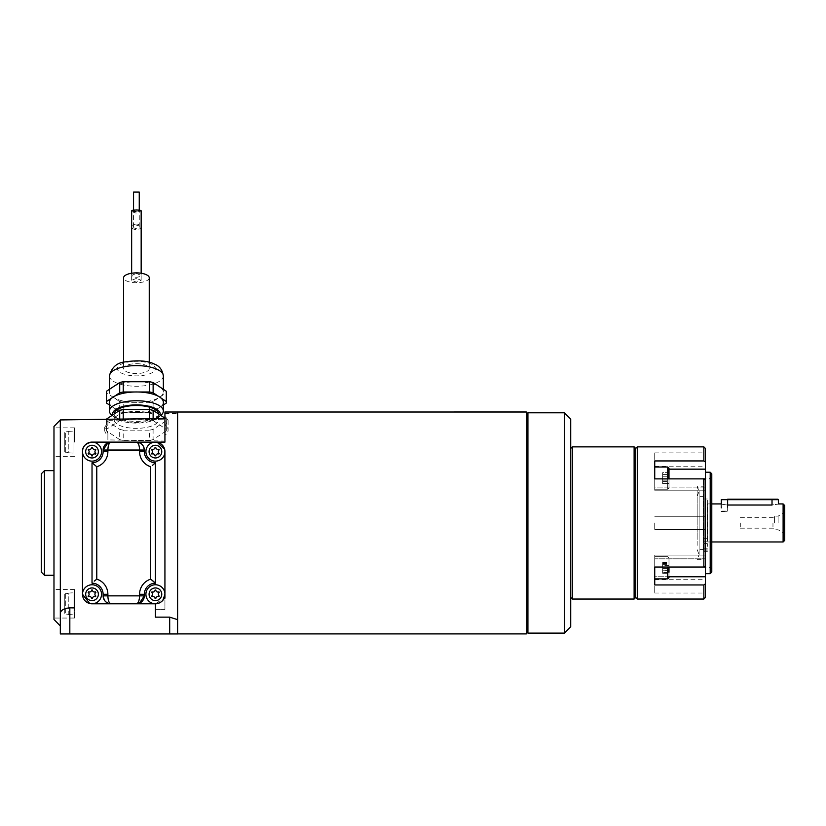<?xml version="1.0" encoding="UTF-8"?>
<svg xmlns="http://www.w3.org/2000/svg" width="826" height="826" viewBox="0 0 826 826"><rect width="100%" height="100%" fill="white"/><g stroke="black" fill="none" stroke-linecap="round" stroke-linejoin="round"><path stroke-width="0.62" stroke-dasharray="4.13 3.1" d="M526.338 633.903L526.338 411.998M704.175 549.569L704.175 496.323L704.175 549.569M704.175 542.919L704.175 502.982L704.175 542.919L704.175 503.932L704.175 542.919L703.225 541.97L703.225 503.932L703.225 541.97L704.175 541.97M704.175 541.175L707.665 541.185L707.665 504.727L707.665 541.175M707.345 541.175L707.345 499.018L707.345 541.175M711.785 572.088L711.785 473.814M711.785 522.951L711.785 476.984L711.785 522.951M526.338 522.951L526.338 414.373L526.338 522.951M570.714 470.273L570.714 597.456L570.714 470.273M570.714 626.779L570.714 419.133M527.917 633.119L527.917 412.793M564.375 412.793L564.375 633.119M654.729 566.997L654.729 578.881L654.729 566.997M668.988 567.09L668.988 577.611L668.988 567.09M668.988 570.88L668.988 562.269L668.988 573.296L668.988 570.88L662.648 570.88L662.648 565.366L668.988 565.366M654.729 470.273L654.729 489.219L654.729 470.273M662.648 474.558L668.988 474.558L668.988 483.561L662.648 483.561L662.648 472.648L662.648 483.592L668.988 483.592L668.988 478.873L668.988 487.949L668.988 468.29L668.988 487.949L668.988 468.29L667.718 467.02L667.718 478.873M668.988 474.558L668.988 472.678L662.648 472.678M654.729 559.935L654.729 578.881L654.729 559.935M662.648 572.862L662.648 562.712L662.648 572.862L668.988 572.862L668.988 557.963L668.988 567.028M668.988 572.862L668.988 562.712L668.988 572.222L662.648 572.222M634.12 446.866L634.12 599.036M635.7 448.456L635.7 597.456M572.304 599.036L572.304 446.866M710.205 472.235L710.205 573.678M705.445 480.009L703.866 478.873L703.866 567.028L705.445 565.893L705.445 472.235L705.445 583.827L703.866 584.963L703.866 599.036M705.445 597.456L705.445 583.827M703.866 446.866L703.866 460.939L705.445 462.075L705.445 448.456M637.29 599.036L637.29 446.866M705.445 576.755L654.729 576.755L654.729 555.103L654.729 584.963L654.729 576.755L668.988 576.755M705.445 565.893L705.445 487.092L654.729 487.092L654.729 460.939L654.729 490.799L654.729 478.873L654.729 487.092L705.445 487.092L705.445 462.075M654.729 478.12L654.729 467.02L654.729 478.12M703.866 478.873L654.729 478.873L654.729 460.939L703.866 460.939M703.866 584.963L654.729 584.963L654.729 567.028L703.866 567.028M705.445 558.82L705.445 573.678L705.445 558.82L654.729 558.82L705.445 558.82M705.445 522.951L705.445 529.611L705.445 522.951M705.445 459.555L705.445 452.896L705.445 459.555M705.445 586.357L705.445 593.016L705.445 586.357M668.988 472.648L668.988 483.592L668.988 472.648L662.648 472.648M662.648 476.086L668.988 476.086M662.648 474.692L668.988 474.692M662.648 480.164L668.988 480.164M662.648 481.548L668.988 481.548M654.729 586.357L654.729 593.016L654.729 586.357M654.729 522.951L654.729 529.611L654.729 522.951M654.729 459.555L654.729 452.896L654.729 459.555M710.205 522.951L710.205 567.338L710.205 522.951M703.225 550.044L703.225 478.574L703.225 550.044M704.175 538.676L704.175 499.018L704.175 538.676L707.345 538.676L704.175 538.676M697.165 539.202L697.165 496.323L697.165 539.202M697.165 545.397L697.165 486.184L697.165 545.397M704.175 545.397L704.175 486.184L704.175 545.397M704.175 549.466L704.175 479.524L704.175 549.466M707.665 522.951L707.665 503.932L707.665 522.951M783.11 503.932L783.11 541.97M727.324 505.016L727.324 511.067L720.984 511.067L727.324 511.18L721.8 511.862L727.324 511.18L727.324 505.016C719.136 503.829 719.136 503.829 727.324 505.016L727.324 511.18L727.634 505.016L772.021 505.016C780.198 503.829 780.198 503.829 772.021 505.016L772.021 499.689L778.36 499.689M662.648 568.433L668.988 568.433M662.648 563.353L668.988 563.353M662.648 562.712L668.988 562.712M662.648 567.142L668.988 567.142M662.648 481.692L668.988 481.692M662.648 479.989L668.988 479.989M662.648 476.251L668.988 476.251M662.648 570.88L662.648 565.366M662.648 573.296L668.988 573.296M662.648 570.198L668.988 570.198M662.648 564.685L668.988 564.685M662.648 562.269L668.988 562.269M721.294 499.689L727.634 499.689L721.8 499.172M784.7 540.39L784.7 505.522M740.313 522.951L740.313 528.186L740.313 522.951M772.971 522.951L772.971 528.186L772.971 522.951M774.551 522.951L774.551 516.136L774.551 522.951M778.113 522.951L778.113 516.136L778.113 522.951M707.345 546.42L707.345 543.725L707.345 546.42M707.345 551.634L704.175 551.634L707.345 551.634M704.175 546.42L704.175 549.114L704.175 546.42M136.404 209.68A2.85 1.652 0 0 1 139.253 211.332A2.85 1.652 0 0 1 136.404 212.984A2.85 1.652 0 0 1 133.554 211.332A2.85 1.652 0 0 1 136.404 209.68M133.554 192.055L139.253 192.055M136.404 225.199A2.85 1.652 0 0 1 139.253 226.851A2.85 1.652 0 0 1 136.404 228.503A2.85 1.652 0 0 1 133.554 226.851A2.85 1.652 0 0 1 136.404 225.199M136.404 211.291L139.253 210.806L133.554 210.806L136.404 211.291M136.404 224.104A4.76 2.746 180 0 0 131.654 226.851A4.76 2.746 180 0 0 136.404 229.597A4.76 2.746 180 0 0 141.163 226.851A4.76 2.746 180 0 0 136.404 224.104M131.654 210.806A4.76 0.795 180 0 0 136.404 211.611A4.76 0.795 180 0 0 141.163 210.806M136.404 278.403L131.654 280.272L136.404 282.141L141.163 280.272L136.404 278.403M136.404 273.489L141.163 275.347C137.994 277.928 134.824 277.928 131.654 275.347L136.404 273.489M149.248 277.815A12.834 4.915 0 0 1 136.404 282.719A12.834 4.915 0 0 1 123.57 277.815M136.404 363.688A12.834 4.915 0 0 1 149.248 368.602A12.834 4.915 0 0 1 136.404 373.517A12.834 4.915 0 0 1 123.57 368.602A12.834 4.915 0 0 1 136.404 363.688M160.461 387.384A26.948 10.315 0 0 1 163.352 392.03A26.948 10.315 0 0 1 160.44 396.697A26.948 10.315 0 0 1 158.953 397.678A26.948 10.315 0 0 1 137.87 402.334A26.948 10.315 0 0 1 134.896 402.334A26.948 10.315 0 0 1 113.833 397.667A26.948 10.315 0 0 1 112.357 396.686A26.948 10.315 0 0 1 109.455 392.03A26.948 10.315 0 0 1 112.367 387.373M113.854 386.392A26.948 10.315 0 0 1 134.937 381.736M137.911 381.736A26.948 10.315 0 0 1 158.974 386.403M166.367 392.03A29.953 11.461 0 0 1 166.294 392.825L166.294 403.078M153.099 401.55A29.953 11.461 0 0 1 149.558 402.334L149.558 412.587A29.953 11.461 180 0 0 153.099 411.802L153.099 401.55L166.294 392.825M123.208 402.324A29.953 11.461 0 0 1 119.677 401.55L119.677 411.792A29.953 11.461 180 0 0 123.208 412.577L123.208 402.324L149.558 402.334M106.513 403.057L106.513 392.804L119.677 401.55M106.513 392.804A29.953 11.461 0 0 1 106.451 392.03M64.758 432.504L64.758 451.719L64.758 432.504L64.758 451.719L64.758 432.504L65.337 431.864L64.758 432.504M64.758 613.398L64.758 594.183L64.758 613.398L64.758 594.183L64.758 613.398L65.337 614.038L64.758 613.398M160.461 397.636L158.974 396.645M153.099 411.802L163.352 405.019M123.208 412.577L149.558 412.587M109.455 405.008L119.677 411.792M113.854 396.635L112.367 397.626M137.911 391.989L134.937 391.989M95.878 453.567L95.527 454.186A2.22 2.22 0 0 0 92.388 455.993L91.686 455.993A2.22 2.22 0 0 0 88.547 454.186L88.196 453.567A2.22 2.22 0 0 0 88.196 449.943L88.547 449.334A2.22 2.22 0 0 0 91.686 447.527L92.388 447.527A2.22 2.22 0 0 0 95.527 449.334L95.878 449.943A2.22 2.22 0 0 0 95.878 453.567L95.527 454.186A2.22 2.22 0 0 0 92.388 455.993L91.686 455.993A2.22 2.22 0 0 0 88.547 454.186L88.196 453.567A2.22 2.22 0 0 0 88.196 449.943L88.547 449.334A2.22 2.22 0 0 0 91.686 447.527L92.388 447.527A2.22 2.22 0 0 0 95.527 449.334L95.878 449.943A2.22 2.22 0 0 0 95.878 453.567M96.012 596.093L95.661 596.702A2.22 2.22 0 0 0 92.522 598.52L91.82 598.52A2.22 2.22 0 0 0 88.681 596.702L88.33 596.093A2.22 2.22 0 0 0 88.33 592.469L88.681 591.86A2.22 2.22 0 0 0 91.82 590.043L92.522 590.043A2.22 2.22 0 0 0 95.661 591.86L96.012 592.469A2.22 2.22 0 0 0 96.012 596.093L95.661 596.702A2.22 2.22 0 0 0 92.522 598.52L91.82 598.52A2.22 2.22 0 0 0 88.681 596.702L88.33 596.093A2.22 2.22 0 0 0 88.33 592.469L88.681 591.86A2.22 2.22 0 0 0 91.82 590.043L92.522 590.043A2.22 2.22 0 0 0 95.661 591.86L96.012 592.469A2.22 2.22 0 0 0 96.012 596.093M88.165 596.073L88.516 596.682A2.22 2.22 0 0 1 91.655 598.499L92.357 598.499A2.22 2.22 0 0 1 95.496 596.682L95.847 596.073A2.22 2.22 0 0 1 95.847 592.448L95.496 591.839A2.22 2.22 0 0 1 92.357 590.032L91.655 590.032A2.22 2.22 0 0 1 88.516 591.839L88.165 592.448A2.22 2.22 0 0 1 88.165 596.073M88.196 453.484L88.547 454.094A2.22 2.22 0 0 1 91.686 455.9L92.388 455.9A2.22 2.22 0 0 1 95.527 454.094L95.878 453.484A2.22 2.22 0 0 1 95.878 449.86L95.527 449.251A2.22 2.22 0 0 1 92.388 447.434L91.686 447.434A2.22 2.22 0 0 1 88.547 449.251L88.196 449.86A2.22 2.22 0 0 1 88.196 453.484M64.758 451.719L68.248 452.793L68.248 431.606L65.337 431.864L68.248 431.606L68.248 452.627L64.758 451.719M64.758 594.183L68.248 593.109L68.248 614.296L65.337 614.038L68.248 614.296L68.248 593.285L64.758 594.183M163.352 402.283A26.948 10.315 0 0 1 160.44 406.95A26.948 10.315 0 0 1 158.953 407.93A26.948 10.315 0 0 1 137.87 412.577A26.948 10.315 0 0 1 134.896 412.577A26.948 10.315 0 0 1 113.833 407.92A26.948 10.315 0 0 1 112.357 406.939A26.948 10.315 0 0 1 109.455 402.283M72.998 431.193L72.998 453.206L72.998 431.193M72.998 614.709L72.998 592.696L72.998 614.709M160.925 415.344A26.948 10.315 0 0 1 137.87 421.363A26.948 10.315 0 0 1 111.882 415.344M159.211 453.391L158.86 454.001A2.22 2.22 0 0 0 155.722 455.818L155.02 455.818A2.22 2.22 0 0 0 151.881 454.001L151.519 453.391A2.22 2.22 0 0 0 151.519 449.767L151.881 449.158A2.22 2.22 0 0 0 155.02 447.341L155.722 447.341A2.22 2.22 0 0 0 158.86 449.158L159.211 449.767A2.22 2.22 0 0 0 159.211 453.391L158.86 454.001A2.22 2.22 0 0 0 155.722 455.818L155.02 455.818A2.22 2.22 0 0 0 151.881 454.001L151.519 453.391A2.22 2.22 0 0 0 151.519 449.767L151.881 449.158A2.22 2.22 0 0 0 155.02 447.341L155.722 447.341A2.22 2.22 0 0 0 158.86 449.158L159.211 449.767A2.22 2.22 0 0 0 159.211 453.391M159.387 596.093L159.036 596.702A2.22 2.22 0 0 0 155.897 598.52L155.195 598.52A2.22 2.22 0 0 0 152.056 596.702L151.695 596.093A2.22 2.22 0 0 0 151.695 592.469L152.056 591.86A2.22 2.22 0 0 0 155.195 590.043L155.897 590.043A2.22 2.22 0 0 0 159.036 591.86L159.387 592.469A2.22 2.22 0 0 0 159.387 596.093L159.036 596.702A2.22 2.22 0 0 0 155.897 598.52L155.195 598.52A2.22 2.22 0 0 0 152.056 596.702L151.695 596.093A2.22 2.22 0 0 0 151.695 592.469L152.056 591.86A2.22 2.22 0 0 0 155.195 590.043L155.897 590.043A2.22 2.22 0 0 0 159.036 591.86L159.387 592.469A2.22 2.22 0 0 0 159.387 596.093M151.602 596.114L151.953 596.723A2.22 2.22 0 0 1 155.092 598.53L155.794 598.53A2.22 2.22 0 0 1 158.933 596.723L159.284 596.114A2.22 2.22 0 0 1 159.284 592.49L158.933 591.87A2.22 2.22 0 0 1 155.794 590.063L155.092 590.063A2.22 2.22 0 0 1 151.953 591.87L151.602 592.49A2.22 2.22 0 0 1 151.602 596.114M151.561 453.433L151.912 454.042A2.22 2.22 0 0 1 155.051 455.849L155.753 455.849A2.22 2.22 0 0 1 158.891 454.042L159.253 453.433A2.22 2.22 0 0 1 159.253 449.809L158.891 449.199A2.22 2.22 0 0 1 155.753 447.382L155.051 447.382A2.22 2.22 0 0 1 151.912 449.199L151.561 449.809A2.22 2.22 0 0 1 151.561 453.433M41.3 473.814L41.3 572.088M74.588 442.116L74.588 427.847L74.588 442.116M74.588 603.796L74.588 592.696L74.588 603.796M112.759 414.941A23.778 9.096 180 0 0 114.762 417.77A23.778 9.096 180 0 0 136.404 423.098A23.778 9.096 180 0 0 158.045 417.77A23.778 9.096 180 0 0 160.058 414.941M103.632 447.227L103.116 451.626A11.099 11.099 0 0 1 92.027 462.725L92.027 583.187A11.099 11.099 0 0 1 103.116 594.286L103.116 595.866L103.116 594.286A11.099 11.099 0 0 0 92.027 583.187A11.099 11.099 0 0 1 103.116 594.286L103.116 595.866A7.93 7.93 0 0 0 111.045 603.796L108.01 603.187L105.346 601.369M94.278 581.122L96.776 579.16L96.776 466.742A15.849 15.849 0 0 0 107.876 451.626L107.876 450.036L139.573 450.036L139.573 451.626A15.849 15.849 0 0 0 150.673 466.742L150.673 579.16M92.027 462.725A11.099 11.099 0 0 0 103.116 451.626A11.099 11.099 0 0 1 92.027 462.725L92.027 583.187L92.027 462.725L96.776 466.742M158.933 442.788A9.509 9.509 0 0 0 145.913 451.626A9.509 9.509 0 0 1 155.422 442.116L92.027 442.116A9.509 9.509 0 0 1 101.536 451.626A9.509 9.509 0 0 1 92.027 461.135A9.509 9.509 0 0 1 82.507 451.626A9.509 9.509 0 0 0 92.027 461.135A9.509 9.509 0 0 0 101.536 451.626A9.509 9.509 0 0 0 92.027 442.116C85.553 443.345 82.373 446.515 82.507 451.626L82.507 594.286A9.509 9.509 0 0 1 92.027 584.767A9.509 9.509 0 0 1 101.536 594.286A9.509 9.509 0 0 0 87.267 586.047A9.509 9.509 0 0 0 87.267 602.515A9.509 9.509 0 0 0 101.536 594.286A9.509 9.509 0 0 1 92.027 603.796A9.509 9.509 0 0 0 101.536 594.286A9.509 9.509 0 0 0 92.027 584.767A9.509 9.509 0 0 0 82.507 594.286C82.373 599.377 85.543 602.546 92.027 603.796L136.404 603.796L138.644 601.473L139.573 595.866L107.876 595.866L107.876 594.286A15.849 15.849 0 0 0 96.776 579.16M44.47 575.257L44.47 470.644M74.588 618.054L74.588 589.527L74.588 618.054L53.979 618.054L53.979 589.527L53.979 618.054M158.592 419.856L158.592 414.002A22.188 8.487 0 0 1 158.592 414.002A22.188 8.487 0 0 1 147.493 421.353A22.188 8.487 0 0 1 114.215 414.002A22.188 8.487 0 0 1 114.215 413.981L114.215 419.856A22.188 8.487 0 0 1 136.404 411.369A22.188 8.487 0 0 1 158.592 419.856A22.188 8.487 0 0 1 147.493 427.218A22.188 8.487 0 0 1 114.215 419.856M108.795 444.45L107.876 450.036L103.116 450.036L103.116 451.626L103.116 450.036A7.93 7.93 0 0 1 111.045 442.116L108.805 444.44M105.005 444.904L104.427 445.679M103.952 446.515L103.684 447.103M105.336 601.369L103.116 595.866L107.876 595.866L108.072 598.654M109.848 603.207L108.826 601.524M108.805 601.473L108.103 598.798M89.745 603.517L155.422 603.796C161.865 602.598 165.035 599.428 164.932 594.286A9.509 9.509 0 0 0 150.673 586.047A9.509 9.509 0 0 0 150.673 602.515A9.509 9.509 0 0 0 164.932 594.286L164.642 449.261A9.509 9.509 0 0 0 160.409 443.531M82.507 451.626L82.507 594.286L82.507 451.626M53.979 522.951L53.979 470.644L53.979 522.951M53.979 442.116L53.979 427.847L53.979 442.116M139.47 442.736L142.103 444.533L144.333 450.036A7.93 7.93 0 0 0 136.404 442.116L136.961 442.24M137.601 442.695L138.623 444.388M138.644 444.44L139.346 447.103M139.367 447.248L139.573 450.036L144.333 450.036L144.333 451.626A11.099 11.099 0 0 0 155.422 462.725A11.099 11.099 0 0 1 144.333 451.626A11.099 11.099 0 0 0 155.422 462.725L155.422 583.187A11.099 11.099 0 0 0 144.333 594.286A11.099 11.099 0 0 1 155.422 583.187M157.25 442.292L136.404 442.116L139.439 442.715L136.971 442.137M152.356 465.451L153.13 464.811M152.356 580.461L153.13 581.091M137.581 603.703L136.404 603.796A7.93 7.93 0 0 0 144.333 595.866L144.333 594.286L144.333 595.866L144.333 594.286L139.573 594.286L139.573 595.866L144.333 595.866L143.817 598.674M142.444 600.998L143.022 600.223M143.497 599.397L143.765 598.809M145.913 451.626A9.509 9.509 0 0 0 155.422 461.135A9.509 9.509 0 0 0 164.932 451.626A9.509 9.509 0 0 1 155.422 461.135A9.509 9.509 0 0 1 145.913 451.626M119.708 419.102L119.708 420.589L106.513 429.324L106.513 419.288A29.953 11.461 180 0 0 106.451 419.856A29.953 11.461 180 0 0 106.513 420.63L106.513 430.883L119.677 439.618L119.677 429.365A29.953 11.461 180 0 0 123.208 430.15L123.208 440.403L149.558 440.413L149.558 430.16A29.953 11.461 180 0 0 153.099 429.375L166.294 420.651A29.953 11.461 180 0 0 166.367 419.856A29.953 11.461 180 0 0 166.294 419.081L164.932 418.183M106.513 420.63L119.677 429.365M106.513 429.324A29.953 11.461 180 0 0 106.451 430.109A29.953 11.461 180 0 0 106.513 430.883M53.979 426.453L53.979 619.459M119.677 439.618A29.953 11.461 180 0 0 122.114 440.186A29.953 11.461 180 0 0 123.208 440.403M123.208 430.15L149.558 430.16M149.599 418.679L149.599 419.815L123.25 419.815A29.953 11.461 180 0 0 122.114 420.031A29.953 11.461 180 0 0 119.708 420.589M123.25 419.815L123.25 419.05M164.932 435.395L164.932 424.822A31.698 12.132 0 0 1 168.101 430.109A31.698 12.132 0 0 1 164.932 435.395L164.932 442.116L111.045 442.116M140.967 442.116L131.84 442.116A31.698 12.132 0 0 0 137.746 442.23A31.698 12.132 0 0 0 140.967 442.116L136.404 442.116M155.422 442.116C160.667 442.829 163.734 445.214 164.642 449.261L164.932 598.117L164.932 451.626A9.509 9.509 0 0 1 155.422 461.135A9.509 9.509 0 0 1 145.913 451.626A9.509 9.509 0 0 1 155.422 442.116M169.691 617.146L169.691 633.945L177.621 633.945L177.621 619.665L169.691 617.146L155.422 617.146L155.422 603.796L155.422 617.146L155.422 609.423L164.932 609.423L164.932 598.117L164.126 598.117C162.918 601.349 160.017 603.238 155.422 603.796L164.126 598.117C162.836 601.4 159.934 603.3 155.422 603.796L136.404 603.796L157.456 603.569M158.52 603.279L160.75 602.164M161.287 601.772L162.898 600.172M155.422 603.796A9.509 9.509 0 0 1 145.913 594.286A9.509 9.509 0 0 1 155.422 584.767A9.509 9.509 0 0 1 164.932 594.286L164.932 609.423L155.422 609.423L155.422 603.796M92.027 603.796L111.045 603.796M163.6 419.195L107.876 420.341L107.876 424.822L107.876 422.726L104.706 427.197L107.876 433.299L107.876 435.395A31.698 12.132 0 0 1 104.706 430.109A31.698 12.132 0 0 1 107.876 424.822M107.876 435.395L107.876 439.886L163.6 441.032M107.876 439.886L107.876 433.299M107.876 422.726L107.876 420.341M74.588 607.895L69.828 607.812C63.747 608.442 60.577 610.342 60.319 613.501L60.319 419.928M166.294 419.081L166.294 429.334L153.13 420.599L153.13 418.637M153.13 420.599A29.953 11.461 180 0 0 149.599 419.815M153.099 429.375L153.099 439.628L166.294 430.893L166.294 420.651M166.294 430.893A29.953 11.461 180 0 0 166.367 430.109A29.953 11.461 180 0 0 166.294 429.334M149.558 440.413A29.953 11.461 180 0 0 153.099 439.628M169.691 633.945L60.319 633.945M164.126 598.117L164.932 598.117L164.126 598.117M164.932 426.526L168.101 420.444L164.932 415.953L164.932 424.822M164.932 415.953L164.932 412.009M164.932 413.599L177.621 413.599M667.718 566.997L667.718 578.881L667.718 566.997M667.718 567.028L667.718 578.881L668.988 577.611M705.445 469.158L668.988 469.158M667.718 478.12L667.718 489.219L667.718 478.12M726.415 511.346L721.294 511.346L726.415 511.346M727.634 505.016L727.634 499.689L772.021 499.172M707.345 550.157L704.175 550.157L707.345 550.157M707.345 548.216L704.175 548.216L707.345 548.216M707.345 543.591L704.175 543.591L707.345 543.591M126.905 362.294A19.019 7.279 0 0 1 155.422 368.613A19.019 7.279 0 0 1 126.884 374.901A19.019 7.279 0 0 1 126.905 362.294M109.455 375.923A26.948 10.315 180 0 0 137.87 386.227A26.948 10.315 180 0 0 163.352 375.923M65.337 452.369L65.337 431.864L65.337 452.369M65.337 593.543L65.337 614.038L65.337 593.543M85.687 451.626A6.34 6.34 0 0 1 95.197 446.133A6.34 6.34 0 0 1 95.197 457.119A6.34 6.34 0 0 1 85.687 451.626M98.366 594.286A6.34 6.34 0 0 1 88.857 599.769A6.34 6.34 0 0 1 88.857 588.793A6.34 6.34 0 0 1 98.366 594.286M103.116 594.286L107.876 594.286M103.116 451.626L107.876 451.626M149.083 451.626A6.34 6.34 0 0 1 158.592 446.133A6.34 6.34 0 0 1 158.592 457.119A6.34 6.34 0 0 1 149.083 451.626M161.762 594.286A6.34 6.34 0 0 1 152.252 599.769A6.34 6.34 0 0 1 152.252 588.793A6.34 6.34 0 0 1 161.762 594.286M139.573 451.626L144.333 451.626M69.828 607.812L69.828 633.945M654.729 578.881L667.718 578.881M654.729 556.693L667.718 556.693L668.988 557.963L667.718 556.693L654.729 556.693M654.729 489.219L667.718 489.219L668.988 487.949L667.718 489.219L654.729 489.219M654.729 555.103L705.445 555.103L654.729 555.103M654.729 490.799L705.445 490.799L654.729 490.799M654.729 467.02L667.718 467.02M654.729 593.016L705.445 593.016M654.729 579.697L705.445 579.697M654.729 529.611L705.445 529.611L654.729 529.611M654.729 516.291L705.445 516.291L654.729 516.291M654.729 466.205L705.445 466.205M654.729 452.896L705.445 452.896M704.175 566.388L703.225 567.338L710.205 567.338L711.785 568.918M704.175 479.524L703.225 478.574L710.205 478.574L711.785 476.984M704.175 496.323L697.165 496.323L699.106 491.253L697.165 486.184L704.175 486.184M704.175 549.579L697.165 549.579L699.106 554.659L699.106 491.253L699.106 554.659L697.165 559.729L704.175 559.729M704.175 503.932L703.225 503.932L704.175 502.982M711.785 503.932L707.665 503.932M711.785 541.97L707.665 541.97M721.294 504.036L721.8 511.862M720.984 503.932L720.984 511.067L721.769 511.862M740.313 528.186L772.971 528.186L774.551 529.765L778.113 529.765L784.7 533.575M740.313 517.726L772.971 517.726L774.551 516.136L778.113 516.136L784.7 512.337M707.345 499.018L704.175 499.018M707.345 543.725L704.175 543.725L707.345 543.725M707.345 549.114L704.175 549.114L707.345 549.114M139.253 226.851L139.253 211.332M133.554 226.851L133.554 211.332M139.253 210.806L139.253 210.176M133.554 210.806L133.554 210.176M141.163 280.272L141.163 226.851M131.654 280.272L131.654 226.851M141.163 275.347L141.163 273.241M131.654 275.347L131.654 273.241M123.57 362.273L123.57 368.602M149.248 362.273L149.248 368.602M109.455 389.304L109.455 392.03M163.352 389.304L163.352 392.03M68.248 452.793L74.588 453.206M68.248 431.43L74.588 431.017M68.248 614.472L74.588 614.885M68.248 593.109L74.588 592.696M158.045 417.77L160.812 415.447M114.762 417.77L111.995 415.447M110.477 442.137L108.01 442.715M109.941 603.713L110.477 603.775M74.588 427.847L53.979 427.847M74.588 456.375L53.979 456.375M74.588 589.527L53.979 589.527M106.451 430.109L106.451 419.856M104.706 427.197L104.706 430.109M166.367 430.109L166.367 419.856M168.101 420.444L168.101 430.109"/><path stroke-width="1.24" d="M89.745 603.517L82.507 594.286A9.509 9.509 0 0 1 96.776 586.047A9.509 9.509 0 0 1 96.776 602.515A9.509 9.509 0 0 1 82.507 594.286L82.507 451.626A9.509 9.509 0 0 0 96.776 459.865A9.509 9.509 0 0 0 96.776 443.386A9.509 9.509 0 0 0 82.507 451.626C82.373 446.515 85.553 443.345 92.027 442.116L111.045 442.116C109.115 442.643 108.051 445.286 107.876 450.036L107.876 451.626A15.849 15.849 0 0 1 96.776 466.742L92.027 462.725A11.099 11.099 0 0 0 103.116 451.626L103.116 450.036A7.93 7.93 0 0 1 111.045 442.116L164.932 442.116L164.932 412.009L526.338 411.998L526.338 633.903L177.621 633.903L177.621 411.998L177.621 633.945L60.319 633.945L60.319 613.501C60.587 610.331 63.757 608.432 69.828 607.812L69.828 633.945M710.205 472.235L711.785 473.814L711.785 572.088L710.205 573.678L710.205 472.235L705.445 472.235M564.375 412.793L570.714 419.133L570.714 626.779L564.375 633.119L564.375 412.793L527.917 412.793L527.917 633.119L564.375 633.119M667.718 478.873L667.718 467.02L668.988 468.29L668.988 478.873L668.988 472.678M668.988 567.028L668.988 572.222M634.12 599.036L634.12 446.866L572.304 446.866L572.304 599.036L634.12 599.036L635.7 597.456L635.7 448.456L634.12 446.866M705.445 583.827L705.445 597.456L703.866 599.036L703.866 584.963L705.445 583.827L705.445 565.893L703.866 567.028L703.866 478.873L705.445 480.009L705.445 565.893M705.445 462.075L703.866 460.939L703.866 446.866L705.445 448.456L705.445 480.009M635.7 448.456L637.29 446.866L637.29 599.036L703.866 599.036M703.866 567.028L654.729 567.028L654.729 584.963L703.866 584.963M703.866 460.939L654.729 460.939L654.729 478.873L703.866 478.873M783.11 503.932L784.7 505.522L784.7 540.39L783.11 541.97L783.11 503.932L778.36 503.932L778.36 499.689L721.294 499.689L777.855 499.172L727.634 499.172L727.634 505.016L772.021 505.016C780.198 503.829 780.198 503.829 772.021 505.016L772.021 499.172M727.324 505.016C719.136 503.829 719.136 503.829 727.324 505.016L727.634 505.016M177.621 633.903L177.621 619.665L169.691 617.146L155.422 617.146L155.422 603.796L136.404 603.796C138.334 603.259 139.387 600.626 139.573 595.866L139.573 594.286A15.849 15.849 0 0 1 150.673 579.16L152.356 580.461M139.253 210.176L139.253 192.055L133.554 192.055L133.554 210.176M141.163 273.241L141.163 210.806A4.76 0.795 180 0 0 136.404 210.011A4.76 0.795 180 0 0 131.654 210.806L131.654 273.241M123.57 362.273L123.57 277.815A12.834 4.915 0 0 1 136.404 272.9A12.834 4.915 0 0 1 149.248 277.815L149.248 362.273M112.367 387.373A26.948 10.315 0 0 1 113.854 386.392L106.513 391.245L106.513 401.498A29.953 11.461 180 0 0 106.451 402.283A29.953 11.461 180 0 0 106.513 403.057L109.455 405.008M134.937 381.736A26.948 10.315 0 0 1 137.911 381.736L123.25 381.736L123.25 391.989A29.953 11.461 180 0 0 119.708 392.763L113.854 396.635A26.948 10.315 0 0 1 134.937 391.989L123.25 391.989M158.974 386.403A26.948 10.315 0 0 1 160.461 387.384L153.13 382.521L153.13 392.773A29.953 11.461 180 0 0 149.599 391.989L149.599 381.746A29.953 11.461 0 0 1 153.13 382.521M166.294 401.508L166.294 391.256A29.953 11.461 0 0 1 166.367 392.03L166.367 402.283A29.953 11.461 180 0 0 166.294 401.508L160.461 397.636A26.948 10.315 0 0 1 163.352 402.283L163.352 411.069A26.948 10.315 0 0 1 160.925 415.344L160.812 415.447M166.294 391.256L160.461 387.384M106.451 402.283L106.451 392.03A29.953 11.461 0 0 1 106.513 391.245M119.708 392.763L119.708 382.521A29.953 11.461 0 0 1 123.25 381.736M119.708 382.521L113.854 386.392M149.599 381.746L137.911 381.736M149.599 391.989L137.911 391.989A26.948 10.315 0 0 1 158.974 396.645L153.13 392.773M163.352 405.019L166.294 403.078A29.953 11.461 180 0 0 166.367 402.283M111.995 415.447L111.882 415.344A26.948 10.315 0 0 1 109.455 411.069L109.455 402.283A26.948 10.315 0 0 1 112.367 397.626L106.513 401.498M158.974 396.645A26.948 10.315 0 0 1 160.461 397.636M112.367 397.626A26.948 10.315 0 0 1 113.854 396.635M134.937 391.989A26.948 10.315 0 0 1 137.911 391.989M88.165 596.486L88.516 596.682A2.22 2.22 0 0 1 91.655 598.499L92.357 598.499A2.22 2.22 0 0 1 95.496 596.682L95.847 596.073A2.22 2.22 0 0 1 95.847 592.448L95.496 591.839A2.22 2.22 0 0 1 92.357 590.032L91.655 590.032A2.22 2.22 0 0 1 88.516 591.839L88.165 592.448A2.22 2.22 0 0 1 88.165 596.073L88.165 596.486M88.196 453.887L88.547 454.094A2.22 2.22 0 0 1 91.686 455.9L92.388 455.9A2.22 2.22 0 0 1 95.527 454.094L95.878 453.484A2.22 2.22 0 0 1 95.878 449.86L95.527 449.251A2.22 2.22 0 0 1 92.388 447.434L91.686 447.434A2.22 2.22 0 0 1 88.547 449.251L88.196 449.86A2.22 2.22 0 0 1 88.196 453.484L88.196 453.887M109.455 411.069A26.948 10.315 0 0 1 122.95 402.138A26.948 10.315 0 0 1 163.352 411.069M41.3 572.088L41.3 473.814L44.47 470.644L44.47 575.257L41.3 572.088M160.058 414.941A23.778 9.096 180 0 0 149.351 406.371A23.778 9.096 180 0 0 124.53 406.113A23.778 9.096 180 0 0 112.759 414.941M96.776 466.742L96.776 579.16L94.278 581.122M109.848 603.207L111.045 603.796L136.404 603.796L111.045 603.796C106.213 603.259 103.57 600.626 103.116 595.866L103.116 594.286A11.099 11.099 0 0 0 92.027 583.187L92.027 462.725L92.729 463.407M151.602 596.517L151.953 596.723A2.22 2.22 0 0 1 155.092 598.53L155.794 598.53A2.22 2.22 0 0 1 158.933 596.723L159.284 596.114A2.22 2.22 0 0 1 159.284 592.49L158.933 591.87A2.22 2.22 0 0 1 155.794 590.063L155.092 590.063A2.22 2.22 0 0 1 151.953 591.87L151.602 592.49A2.22 2.22 0 0 1 151.602 596.114L151.602 596.517M151.561 453.835L151.912 454.042A2.22 2.22 0 0 1 155.051 455.849L155.753 455.849A2.22 2.22 0 0 1 158.891 454.042L159.253 453.433A2.22 2.22 0 0 1 159.253 449.809L158.891 449.199A2.22 2.22 0 0 1 155.753 447.382L155.051 447.382A2.22 2.22 0 0 1 151.912 449.199L151.561 449.809A2.22 2.22 0 0 1 151.561 453.433L151.561 453.835M101.536 451.626A9.509 9.509 0 0 1 87.267 459.865A9.509 9.509 0 0 1 87.267 443.386A9.509 9.509 0 0 1 101.536 451.626M114.215 413.981A22.188 8.487 0 0 1 125.325 406.64A22.188 8.487 0 0 1 158.592 413.971M131.84 442.116L111.045 442.116L105.005 444.904M104.427 445.679L103.952 446.515M108.01 603.187L110.477 603.775L108.01 603.187M96.776 579.16A15.849 15.849 0 0 1 107.876 594.286L107.876 595.866L103.116 595.866A7.93 7.93 0 0 0 111.045 603.796C109.115 603.321 108.061 600.678 107.876 595.866L144.333 595.866A7.93 7.93 0 0 1 136.404 603.796L139.439 603.187L144.333 595.866L144.333 594.286A11.099 11.099 0 0 1 155.422 583.187L150.673 579.16A15.849 15.849 0 0 0 139.573 594.286L144.333 594.286A11.099 11.099 0 0 1 155.422 583.187L153.13 581.091M111.045 442.116L108.01 442.715L103.116 450.036L139.573 450.036C139.387 445.224 138.334 442.581 136.404 442.116C141.236 442.643 143.879 445.286 144.333 450.036L144.333 451.626A11.099 11.099 0 0 0 155.422 462.725L152.356 465.451M136.961 442.24L137.601 442.695M136.404 442.116A7.93 7.93 0 0 1 139.439 442.715L139.47 442.736M153.13 464.811L155.422 462.725L155.422 583.187M137.581 603.703L141.927 601.555M143.022 600.223L143.497 599.397M162.898 600.172L164.932 594.286L164.932 451.626A9.509 9.509 0 0 1 150.673 459.865A9.509 9.509 0 0 1 150.673 443.386A9.509 9.509 0 0 1 164.932 451.626A9.509 9.509 0 0 0 164.642 449.261L157.25 442.292M160.409 443.531A9.509 9.509 0 0 0 158.933 442.788M145.913 594.286A9.509 9.509 0 0 1 160.182 586.047A9.509 9.509 0 0 1 160.182 602.515A9.509 9.509 0 0 1 145.913 594.286A9.509 9.509 0 0 0 155.422 603.796C159.914 603.3 162.815 601.411 164.126 598.117L164.932 598.117L164.932 594.286A9.509 9.509 0 0 0 155.422 584.767A9.509 9.509 0 0 0 145.913 594.286M111.045 603.796L92.027 603.796M164.932 418.183L153.13 410.346A29.953 11.461 180 0 0 149.599 409.562L123.25 409.562A29.953 11.461 180 0 0 119.708 410.336L119.708 419.102M119.708 410.336L106.513 419.071M60.319 625.974L53.979 619.459L53.979 426.453L60.319 419.928L60.319 633.945M123.25 419.05L123.25 409.562M157.456 603.569L158.52 603.279M160.75 602.164L161.287 601.772M139.408 442.705L139.439 442.715A7.93 7.93 0 0 1 144.333 450.036L139.573 450.036L139.573 451.626A15.849 15.849 0 0 0 150.673 466.742L150.673 579.16M153.13 418.637L153.13 410.346M149.599 409.562L149.599 418.679M74.588 607.895L69.828 607.812M164.932 412.009L177.621 412.009M654.729 578.881L667.718 578.881L667.718 567.028M668.988 576.755L705.445 576.755M668.988 469.158L705.445 469.158M122.95 366.992A26.948 10.315 180 0 0 109.455 375.923C111.603 367.374 116.848 362.686 125.201 361.881C138.355 359.991 148.164 360.766 154.617 364.204C159.48 365.959 162.392 369.862 163.352 375.923A26.948 10.315 180 0 0 122.95 366.992M85.687 594.286A6.34 6.34 0 0 0 95.197 599.769A6.34 6.34 0 0 0 95.197 588.793A6.34 6.34 0 0 0 85.687 594.286M98.366 451.626A6.34 6.34 0 0 0 88.857 446.133A6.34 6.34 0 0 0 88.857 457.119A6.34 6.34 0 0 0 98.366 451.626M107.876 451.626L103.116 451.626M107.876 594.286L103.116 594.286M149.083 594.286A6.34 6.34 0 0 0 158.592 599.769A6.34 6.34 0 0 0 158.592 588.793A6.34 6.34 0 0 0 149.083 594.286M161.762 451.626A6.34 6.34 0 0 0 152.252 446.133A6.34 6.34 0 0 0 152.252 457.119A6.34 6.34 0 0 0 161.762 451.626M144.333 451.626L139.573 451.626M169.691 617.146L169.691 633.945M526.338 631.529L527.917 633.119M526.338 414.373L527.917 412.793M654.729 467.02L667.718 467.02M667.718 578.881L668.988 577.611M570.714 597.456L572.304 599.036M570.714 448.456L572.304 446.866M635.7 597.456L637.29 599.036M710.205 573.678L705.445 573.678M637.29 446.866L703.866 446.866M720.984 503.932L711.785 503.932M783.11 541.97L711.785 541.97M778.36 499.689L777.855 499.172M721.294 499.689L721.294 504.036M109.455 375.923L109.455 389.304M163.352 375.923L163.352 389.304M110.477 442.137L108.01 442.715M53.979 470.644L44.47 470.644M53.979 575.257L44.47 575.257M136.971 603.775L139.439 603.187L136.971 603.775M139.439 442.715L136.971 442.137M60.319 419.928L164.932 418.472"/></g></svg>
